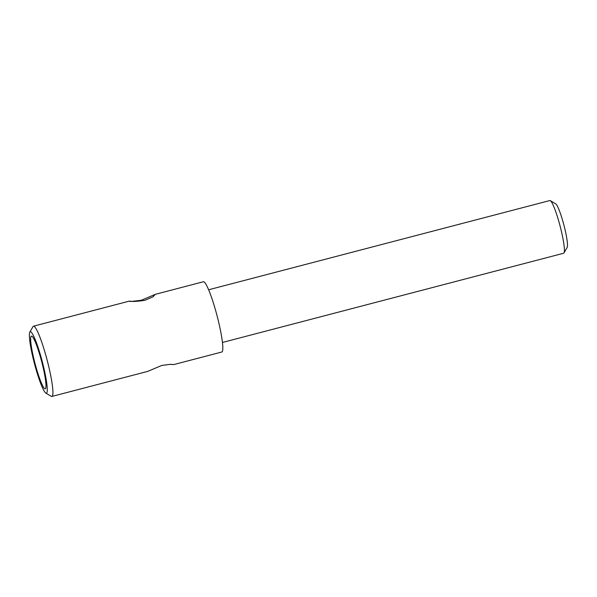 <?xml version="1.0" encoding="UTF-8"?>
<svg xmlns="http://www.w3.org/2000/svg" width="597" height="597" viewBox="0 0 597 597"><rect width="100%" height="100%" fill="white"/><g stroke="black" fill="none" stroke-linecap="round" stroke-linejoin="round"><path stroke-width="0.9" d="M42.506 362.513A31.775 4.037 75.3 0 1 45.797 393.08A31.775 4.037 75.3 0 1 34.141 362.409A31.775 4.037 75.3 0 1 29.85 332.096A31.775 4.037 75.3 0 1 42.506 362.513M34.738 362.416A27.238 3.463 75.3 0 1 31.432 336.104A27.238 3.463 75.3 0 1 41.909 362.506A27.238 3.463 -104.7 0 1 45.215 388.811A27.238 3.463 -104.7 0 1 34.738 362.416M208.644 289.769L549.852 200.547A27.238 3.463 75.3 0 1 550.337 200.652L555.762 203.883A22.701 2.881 75.3 0 1 564.083 225.793A22.701 2.881 75.3 0 1 567.15 247.442L564.001 252.919A27.238 3.463 75.3 0 1 563.635 253.247L222.427 342.469M550.337 200.652A27.238 3.463 75.3 0 1 560.329 226.942A27.238 3.463 75.3 0 1 564.001 252.919M155.489 294.284L203.39 281.754A36.32 4.612 75.3 0 1 217.368 316.947A36.32 4.612 -104.7 0 1 221.771 352.029L173.794 364.573L169.608 364.342M29.85 332.096L32.999 326.619A36.32 4.612 75.3 0 1 33.492 326.186A36.32 4.612 75.3 0 1 47.462 361.379A36.32 4.612 75.3 0 1 51.864 396.453A36.32 4.612 75.3 0 1 51.223 396.318L45.797 393.08M145.019 300.269C137.459 301.47 132.377 301.746 129.773 301.112C128.751 301.709 132.638 301.41 141.429 300.224L155.414 294.299L152.892 296.873L145.019 300.269M133.571 301.336L141.429 300.224M147.69 371.401L161.75 365.454L170.212 364.334L173.794 364.566M129.392 301.104L33.492 326.186M147.765 371.379L51.864 396.453"/></g></svg>
